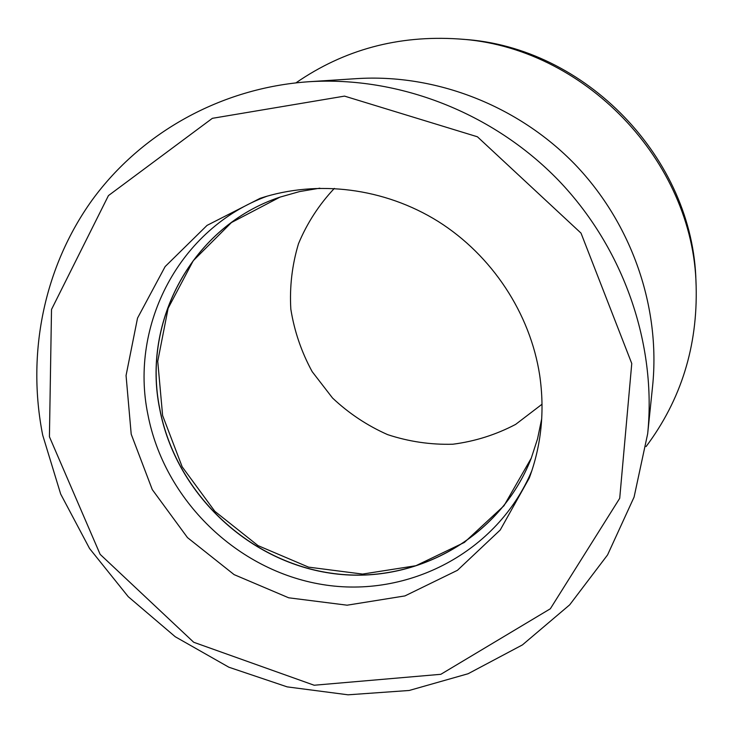 <?xml version="1.0" encoding="UTF-8"?>
<svg xmlns="http://www.w3.org/2000/svg" width="733" height="733" viewBox="0 0 733 733"><rect width="100%" height="100%" fill="white"/><g stroke="black" fill="none" stroke-linecap="round" stroke-linejoin="round"><path stroke-width="1.1" d="M531.874 470.678C497.487 552.38 407.887 598.669 322.438 584.531C236.86 570.631 164.229 499.805 147.892 414.539C129.32 325.04 179.558 227.945 267.536 196.032M308.84 81.73L356.806 78.623C435.677 73.63 518.002 105.47 575.112 164.531C631.947 223.858 660.616 307.338 652.617 385.961L647.67 433.771C656.795 344.263 623.875 248.551 558.592 180.428C493.016 112.589 398.633 76.03 308.84 81.73C220.862 87.777 141.121 132.911 92.202 199.99C43.668 267.49 26.59 354.076 42.706 435.173L60.674 494.042L89.573 548.531L128.248 596.689L175.251 636.748L228.879 667.222L287.189 686.876L348.056 694.811L409.179 690.477L468.13 673.728L522.446 644.893L569.688 604.835L607.565 554.918L634.082 497.084L647.67 433.771M49.423 436.74L51.512 309.473L108.438 195.601L212.359 118.325L344.528 96.115L477.421 136.787L581.022 233.131L631.764 363.522L619.715 498.303L550.336 608.775L440.835 674.305L314.155 685.236L193.704 642.264L100.137 554.34L49.423 436.74M539.671 375.104C544.876 410.92 541.412 445.215 529.299 477.989L500.227 530.005L457.456 570.301L404.928 595.92L347.121 605.192L288.683 597.798L234.111 574.626L187.483 537.61L152.281 489.607L131.207 434.183L126.058 375.516L137.529 318.104L165.136 266.583L207.045 225.388L260.133 198.322C317.279 179.539 384.248 187.767 438.252 221.494C492.09 255.469 530.17 313.403 539.671 375.104M334.34 188.399C319.002 204.727 307.054 223.171 298.478 243.75C292.073 265.089 289.517 286.887 290.827 309.161C294.345 331.197 301.465 352.032 312.185 371.668L332.525 398.01C348.816 413.366 367.178 425.571 387.61 434.623C408.831 441.623 430.573 444.83 452.847 444.225C474.957 441.376 495.875 434.77 515.629 424.398L542.053 404.213M295.967 82.847C344.006 49.67 398.166 35.037 458.427 38.95C583.587 46.28 693.592 160.582 696.139 285.925C697.743 346.297 681.058 399.851 646.066 446.589M696.139 285.925L695.965 281.811C693.455 158.667 585.493 46.491 462.541 39.28L458.427 38.95M159.831 409.051C175.599 492.026 246.874 560.708 330.29 573.059C413.577 585.694 500.007 538.645 531.251 458.198L503.992 505.743L464.374 542.438L415.895 565.72L362.551 574.076L308.538 567.131L258.025 545.618L214.824 511.304L182.178 466.82L162.616 415.519L157.742 361.287L168.123 308.291L193.237 260.737L231.426 222.557L279.979 197.131C192.669 226.021 141.634 321.173 159.831 409.051M541.724 418.699L537.546 438.847L531.242 458.244C499.998 538.718 413.549 585.795 330.235 573.16C246.801 560.818 175.499 492.118 159.73 409.124C141.515 321.21 192.587 226.03 279.942 197.14L299.559 191.579L319.854 188.17"/></g></svg>

